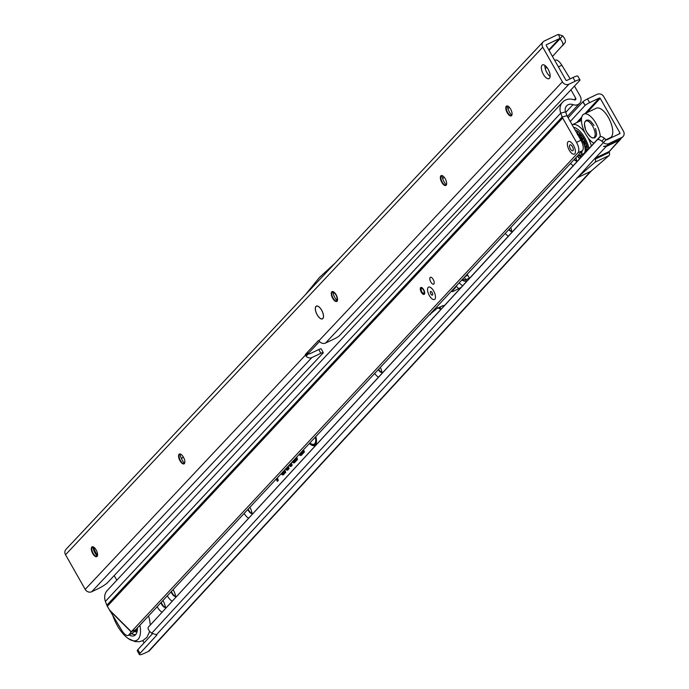 <?xml version="1.0" encoding="UTF-8"?>
<svg xmlns="http://www.w3.org/2000/svg" width="689" height="689" viewBox="0 0 689 689"><rect width="100%" height="100%" fill="white"/><g stroke="black" fill="none" stroke-linecap="round" stroke-linejoin="round"><path stroke-width="1.03" d="M309.912 442.915A10.86 4.694 -115.4 0 0 313.486 444.371A10.86 4.694 -115.4 0 0 315.312 437.119M313.96 444.241A11.153 4.814 -115.4 0 0 314.477 444.216A11.153 4.814 -115.4 0 0 316.44 442.304M309.378 443.483A12.264 5.297 -115.4 0 0 315.235 445.068A12.264 5.297 -115.4 0 0 315.846 436.55M311.936 444.155A11.971 5.167 -115.4 0 0 315.588 444.689M289.38 464.929A2.351 1.016 -115.4 0 0 290.388 465.463A2.351 1.016 -115.4 0 0 290.655 465.316L291.387 464.524L291.034 463.697L290.233 464.567A1.481 0.637 64.6 0 1 290.207 464.593A1.481 0.637 64.6 0 1 289.716 464.567M291.008 465.256A2.644 1.137 -115.4 0 0 291.387 465.308A2.644 1.137 -115.4 0 0 291.688 465.144L292.024 464.774M289.001 465.333A3.479 1.507 -115.4 0 0 291.163 466.332A3.479 1.507 -115.4 0 0 291.214 466.289L292.214 465.204L291.24 462.939M290.594 465.428A3.195 1.378 -115.4 0 0 291.662 465.798M288.338 466.686L286.831 468.262A1.481 0.637 64.6 0 1 286.805 468.279A1.481 0.637 64.6 0 1 286.288 468.244M285.961 468.598A2.351 1.016 -115.4 0 0 286.986 469.157A2.351 1.016 -115.4 0 0 287.253 469.011L288.303 467.865L287.95 467.039M287.606 468.951A2.644 1.137 -115.4 0 0 287.985 469.002A2.644 1.137 -115.4 0 0 288.286 468.839L288.949 468.115M285.582 469.002A3.479 1.507 -115.4 0 0 287.761 470.027A3.479 1.507 -115.4 0 0 287.813 469.984L289.13 468.546L288.148 466.255M287.192 469.123A3.195 1.378 -115.4 0 0 288.26 469.493M284.083 470.604L282.438 473.033A1.481 0.637 64.6 0 1 282.412 473.05A1.481 0.637 64.6 0 1 281.861 472.99M281.543 473.334A2.351 1.016 -115.4 0 0 282.593 473.92A2.351 1.016 -115.4 0 0 282.86 473.782L284.901 471.56L284.368 470.303M283.213 473.722A2.644 1.137 -115.4 0 0 283.592 473.774A2.644 1.137 -115.4 0 0 283.894 473.61L285.547 471.81M281.164 473.748A3.479 1.507 -115.4 0 0 283.368 474.799A3.479 1.507 -115.4 0 0 283.412 474.747L285.728 472.241L284.729 469.915M282.8 473.894A3.195 1.378 -115.4 0 0 283.868 474.265M284.092 470.613L282.86 471.922M575.909 157.669A9.25 3.996 64.6 0 1 576.839 161.734M573.257 165.627A9.25 3.996 64.6 0 1 570.578 163.388M574.144 159.564A5.443 2.351 -115.4 0 0 576.762 160.976M510.747 227.551A9.25 3.996 64.6 0 1 511.901 232.227M508.318 236.12A9.25 3.996 64.6 0 1 505.27 233.425M508.826 229.609A5.443 2.351 -115.4 0 0 511.815 231.478M380.362 367.366A9.25 3.996 64.6 0 1 382.025 373.223M378.442 377.107A9.25 3.996 64.6 0 1 374.678 373.455M378.278 369.605A5.443 2.351 -115.4 0 0 381.939 372.465M249.918 507.242A9.25 3.996 64.6 0 1 252.148 514.209M248.565 518.102A9.25 3.996 64.6 0 1 244.156 513.434M247.807 509.507A5.443 2.351 -115.4 0 0 248.229 510.308A5.443 2.351 -115.4 0 0 252.062 513.46M173.128 589.595A9.25 3.996 64.6 0 1 173.249 589.81A9.25 3.996 64.6 0 1 175.712 597.191M172.129 601.084A9.25 3.996 64.6 0 1 167.505 596.045A9.25 3.996 64.6 0 1 167.358 595.787M171.07 591.799A5.443 2.351 -115.4 0 0 171.794 593.289A5.443 2.351 -115.4 0 0 175.626 596.433M162.931 600.524A9.25 3.996 64.6 0 1 163.104 600.817A9.25 3.996 64.6 0 1 165.567 608.206M161.984 612.099A9.25 3.996 64.6 0 1 157.359 607.061A9.25 3.996 64.6 0 1 157.161 606.716M160.881 602.72A5.443 2.351 -115.4 0 0 161.639 604.305A5.443 2.351 -115.4 0 0 165.481 607.448M574.471 159.219A5.443 2.351 -115.4 0 0 576.727 160.795M509.162 229.248A5.443 2.351 -115.4 0 0 511.789 231.289M378.623 369.235A5.443 2.351 -115.4 0 0 381.913 372.275M248.169 509.119A5.443 2.351 -115.4 0 0 248.669 510.101A5.443 2.351 -115.4 0 0 252.036 513.271M171.44 591.403A5.443 2.351 -115.4 0 0 172.233 593.074A5.443 2.351 -115.4 0 0 175.6 596.252M161.252 602.324A5.443 2.351 -115.4 0 0 162.087 604.089A5.443 2.351 -115.4 0 0 165.455 607.259M292.162 461.949A4.918 2.127 -115.4 0 0 294.565 462.638A4.918 2.127 -115.4 0 0 294.634 462.569L297.596 459.356L296.649 457.134M299.035 454.576A4.918 2.127 -115.4 0 0 301.394 455.222A4.918 2.127 -115.4 0 0 301.463 455.153L304.426 451.941L303.504 449.779M276.289 478.976L277.314 481.378L278.322 480.276L277.297 477.89M599.878 136.732L148.169 627.343L600.179 136.629A4.358 1.998 -139.9 0 1 604.374 138.282L606.07 139.738A0.655 0.577 42.7 0 0 606.768 139.85L619.712 133.709A0.655 0.577 42.7 0 0 619.919 132.891L600.205 98.329A0.655 0.577 42.7 0 0 599.352 98.027L589.612 102.652L587.476 98.915A4.358 0.672 -29.7 0 0 583.049 101.636L568.141 117.741M144.096 642.863L142.83 640.641M590.585 171.432A5.004 4.453 -137.3 0 1 590.482 171.483L577.003 177.883L595.089 162.165A4.573 1.972 -115.4 0 0 595.348 159.056L595.141 158.134L577.537 177.633A5.004 4.453 -137.3 0 1 577.434 177.684M595.141 158.134A5.004 4.453 42.7 0 0 595.701 157.919L608.645 151.769A5.004 4.453 42.7 0 0 609.154 151.477L609.36 152.398A4.573 1.972 64.6 0 1 609.102 155.516L595.089 162.165M604.374 138.282L601.885 141.245L603.581 142.701A5.004 4.453 42.7 0 0 608.895 143.588L606.871 145.792L603.461 146.43L606.191 146.524L619.135 140.384L620.737 139.049M148.169 627.343L148.101 627.688A5.443 2.498 -139.9 0 0 150.839 632.476L150.839 632.476A5.443 2.498 40.1 0 1 151.683 633.269L156.506 634.69A5.443 0.844 -29.7 0 1 156.851 634.784A5.443 0.844 -29.7 0 1 156.558 635.379L139.988 653.37A10.886 1.679 150.3 0 0 139.402 654.55A10.886 1.679 150.3 0 0 145.474 652.827L148.333 651.475A5.004 4.453 42.7 0 0 149.565 650.571L591.515 170.803M608.895 143.588L621.84 137.447A5.004 4.453 42.7 0 0 623.071 136.543A5.004 4.453 42.7 0 0 623.467 131.211L603.753 96.649A5.004 4.453 42.7 0 0 597.225 94.29L587.476 98.915M623.071 136.543L619.807 139.643L606.871 145.792M152.39 633.854L137.86 649.632A10.886 1.679 150.3 0 0 137.266 650.812L139.402 654.55M601.885 141.245A4.358 1.998 -139.9 0 0 597.69 139.591L597.38 139.695M589.612 102.652A4.358 0.672 -29.7 0 0 585.185 105.365L582.739 101.894M584.866 105.632L570.259 121.488M595.167 158.169L606.191 146.524M591.016 171.234L609.102 155.516M619.135 140.384L609.179 151.52M277.874 479.871L278.132 480.483M278.132 479.863L277.219 479.906L276.935 478.278M277.986 479.492L277.495 479.604M276.651 478.579L277.219 479.906M285.392 471.448L284.901 471.56M288.794 467.762L288.303 467.865M299.482 454.094A3.79 1.636 -115.4 0 0 300.482 454.413A4.625 1.998 -115.4 0 0 301.868 454.723M301.481 454.266L300.482 454.413A3.79 1.636 -115.4 0 0 300.912 454.18A4.082 1.766 -115.4 0 0 301.481 454.266A4.082 1.766 -115.4 0 0 301.946 454.017L304.245 451.51M302.859 450.477L300.49 453.44A2.92 1.257 64.6 0 1 300.447 453.474A2.92 1.257 64.6 0 1 299.93 453.612M304.09 451.149L303.143 450.175M301.946 454.017L300.912 454.18L303.608 451.261M293.678 461.828A4.625 1.998 -115.4 0 0 295.038 462.138M292.601 461.475A3.79 1.636 -115.4 0 0 293.652 461.828A3.79 1.636 -115.4 0 0 294.082 461.596A4.082 1.766 -115.4 0 0 294.651 461.682A4.082 1.766 -115.4 0 0 295.116 461.423L297.415 458.926M296.003 457.832L293.66 460.855A2.92 1.257 64.6 0 1 293.617 460.889A2.92 1.257 64.6 0 1 293.032 461.01M297.26 458.564L296.287 457.53M295.116 461.423L294.082 461.596L296.778 458.676M291.878 464.412L291.387 464.524M593.909 143.209A16.329 7.054 64.6 0 1 585.814 134.364A16.329 7.054 64.6 0 1 583.884 114.107L596.295 108.207A16.329 7.054 64.6 0 1 608.37 117.449A16.329 7.054 64.6 0 1 610.308 137.705L606.053 139.721L151.683 633.269M583.884 114.107A16.329 7.054 64.6 0 1 595.959 123.348A16.329 7.054 64.6 0 1 600.317 136.594M586.95 132.477A9.25 3.996 64.6 0 1 585.529 129.463A9.25 3.996 64.6 0 1 585.883 120.988A9.25 3.996 64.6 0 1 592.695 126.242A9.25 3.996 64.6 0 1 594.374 137.275A9.25 3.996 64.6 0 1 587.028 132.615A9.25 3.996 64.6 0 1 586.95 132.477M112.927 615.871A25.941 11.196 -115.4 0 0 117.406 625.707A25.941 11.196 -115.4 0 0 128.145 638.479A25.941 11.196 -115.4 0 0 139.919 625.199M129.007 634.991A20.679 8.931 -115.4 0 0 134.665 635.465A20.679 8.931 -115.4 0 0 137.456 627.851L137.456 627.886M136.973 628.919L136.336 629.634L136.973 628.919M135.544 629.798L136.456 630.935L135.242 630.151M135.208 630.194L135.535 631.029L134.88 630.581M150.211 624.914A25.941 11.196 -115.4 0 0 148.566 615.932M134.984 630.461L135.242 631.133M135.345 630.03L136.155 631.038M136.827 629.307L136.336 629.634M428.153 287.425A6.856 2.963 64.6 0 1 430.203 287.27A6.856 2.963 64.6 0 1 434.182 292.041A6.856 2.963 64.6 0 1 435.37 298.148A6.856 2.963 64.6 0 1 434.854 299.207A6.856 2.963 64.6 0 1 429.368 295.607A6.856 2.963 64.6 0 1 428.153 287.425M567.994 141.831A6.968 3.006 64.6 0 1 570.079 141.676A6.968 3.006 64.6 0 1 574.118 146.524A6.968 3.006 64.6 0 1 575.324 152.725A6.968 3.006 64.6 0 1 574.807 153.802A6.968 3.006 64.6 0 1 569.226 150.15A6.968 3.006 64.6 0 1 567.994 141.831M433.872 284.006A3.807 1.645 -115.4 0 0 433.355 279.743A3.807 1.645 -115.4 0 0 430.375 277.288A3.807 1.645 -115.4 0 0 430.151 277.46A3.807 1.645 -115.4 0 0 430.668 281.723A3.807 1.645 -115.4 0 0 433.639 284.178A3.807 1.645 -115.4 0 0 433.872 284.006M424.355 294.212A3.807 1.645 -115.4 0 0 423.838 289.94A3.807 1.645 -115.4 0 0 420.858 287.494A3.807 1.645 -115.4 0 0 420.634 287.666A3.807 1.645 -115.4 0 0 421.151 291.929A3.807 1.645 -115.4 0 0 424.131 294.375A3.807 1.645 -115.4 0 0 424.355 294.212M554.981 60.477A8.707 3.342 61.9 0 1 555.377 60.15A8.707 3.342 61.9 0 1 561.785 65.128L570.165 78.865M133.046 632.726A8.707 3.342 61.9 0 1 132.65 633.053L128.223 635.413A8.707 3.342 -118.1 0 0 128.619 635.094L133.046 632.726L135.604 629.729M570.974 89.846L575.737 98.234A1.309 1.163 -137 0 1 574.35 99.879A11.971 10.645 43 0 0 562.603 102.179A11.971 10.645 43 0 0 560.743 113.125L105.408 601.402L106.838 605.252A6.752 6.003 43 0 0 107.329 606.294L121.815 630.435A8.707 3.342 -118.1 0 0 128.223 635.413M574.48 86.116L580.172 96.124A6.752 6.003 -137 0 1 579.613 103.341A6.752 6.003 -137 0 1 572.99 104.633A6.528 5.805 43 0 0 566.591 105.891A6.528 5.805 43 0 0 565.566 111.859L567.004 115.709A1.309 1.163 -137 0 0 567.099 115.916L580.93 140.246A8.707 3.764 64.6 0 1 582.463 150.641L578.037 152.743L131.349 631.744L134.605 630.202M109.594 610.411L131.263 631.985L128.619 635.094M109.336 609.834L131.349 631.744L135.785 629.643L582.463 150.641M578.037 152.743A8.707 3.764 -115.4 0 0 576.495 142.347L580.93 140.246M565.566 111.859L560.743 113.125L562.172 116.975A6.752 6.003 -137 0 0 562.663 118.017L576.495 142.347M546.696 67.126L545.266 68.659M509.292 107.234L507.948 108.681M444.104 177.142L442.648 178.701M183.248 456.867L181.526 458.719M114.21 575.625L116.82 580.216M105.408 601.402A11.971 10.645 -137 0 1 107.269 590.456L562.603 102.179M423.494 289.966A2.635 1.137 -115.4 0 0 421.298 288.7A2.635 1.137 -115.4 0 0 421.849 291.731A2.635 1.137 -115.4 0 0 423.477 293.273A2.635 1.137 -115.4 0 0 423.494 289.966M421.677 288.424A3.264 1.412 64.6 0 1 421.857 287.761A3.264 1.412 64.6 0 1 421.926 287.666M438.204 307.897L440.323 308.483A19.593 8.457 -115.4 0 0 440.357 306.872M440.323 308.483A1.085 0.474 64.6 0 1 440.159 308.81A1.085 0.474 64.6 0 1 439.668 308.612M439.866 308.913A2.179 0.939 -115.4 0 0 440.753 309.473M429.083 315.071A2.179 0.939 -115.4 0 0 429.213 314.976L454.361 288.011L455.601 287.425L451.751 291.55L452.664 291.636L461.027 287.459M429.213 314.976L436.947 308.491L443.156 305.546L444.5 305.692M469.502 278.261A2.179 0.939 -115.4 0 0 469.407 278.089L467.814 275.281A2.179 0.939 -115.4 0 0 467.099 274.36M430.461 314.391A2.179 0.939 64.6 0 1 430.358 314.468L429.97 314.623M437.928 308.026L438.79 308.345M462.336 279.458L464.532 281.215L465.833 281.129A1.085 0.474 -115.4 0 0 465.988 281.121A1.085 0.474 -115.4 0 0 465.859 279.768A2.179 0.939 64.6 0 1 466.444 281.586M455.429 286.865L455.687 287.313L455.377 286.925M462.224 279.588A17.414 7.519 64.6 0 0 462.465 279.682L465.859 279.768L464.42 277.228M424.674 293.445A3.264 1.412 64.6 0 1 424.553 293.428A3.264 1.412 64.6 0 1 423.916 293.152M432.141 292.636A2.033 0.878 -115.4 0 0 431.676 291.972A2.033 0.878 -115.4 0 0 430.513 291.568A2.033 0.878 -115.4 0 0 430.875 293.996A2.033 0.878 -115.4 0 0 432.503 295.064A2.033 0.878 -115.4 0 0 432.649 294.031A2.033 0.878 -115.4 0 0 432.141 292.636M429.368 295.607A6.856 2.963 64.6 0 1 427.559 289.018A6.856 2.963 64.6 0 1 430.203 287.27A6.856 2.963 64.6 0 1 433.648 291.016A6.856 2.963 64.6 0 1 435.37 298.148A6.856 2.963 64.6 0 1 429.368 295.607M93.67 547.1A9.792 4.229 -115.4 0 0 97.554 555.351M336.396 299.982A3.919 1.688 -115.4 0 0 336.499 299.939A3.919 1.688 -115.4 0 0 336.034 295.09A3.919 1.688 -115.4 0 0 333.132 292.859A3.919 1.688 -115.4 0 0 333.028 292.928M335.164 293.307A3.919 1.688 -115.4 0 0 333.485 292.696A3.919 1.688 -115.4 0 0 333.321 292.799M336.663 299.827A3.919 1.688 -115.4 0 0 336.852 299.767A3.919 1.688 -115.4 0 0 337.438 298.225M573.575 145.482A6.968 3.006 -115.4 0 0 570.079 141.676A6.968 3.006 -115.4 0 0 567.391 143.45A6.968 3.006 -115.4 0 0 569.226 150.15A6.968 3.006 -115.4 0 0 575.324 152.725A6.968 3.006 -115.4 0 0 573.575 145.482M578.372 135.742A10.585 4.573 64.6 0 1 582.334 140.651A10.585 4.573 64.6 0 1 584.134 153.354L579.699 155.456A10.585 4.573 64.6 0 1 578.209 155.206M569.803 145.009A3.264 1.412 64.6 0 1 570.785 144.94A3.264 1.412 64.6 0 1 572.421 146.723A3.264 1.412 64.6 0 1 573.239 150.116A3.264 1.412 64.6 0 1 572.998 150.624A3.264 1.412 64.6 0 1 570.38 148.91A3.264 1.412 64.6 0 1 569.803 145.009M581.964 151.175A10.585 4.573 64.6 0 1 579.699 155.456M581.49 135.035L579.492 135.991L579.587 135.328L581.137 134.596M584.1 138.971L582.515 139.729L583.85 138.532M586.382 143.812L584.78 144.578A10.344 4.461 -115.4 0 0 583.307 141.124L584.014 141.236A10.774 4.651 64.6 0 1 585.211 144.027L586.356 143.76M586.236 148.927L585.684 149.237A10.344 4.461 -115.4 0 0 585.211 146.059L585.9 146.378A10.774 4.651 64.6 0 1 586.279 148.953L587.734 149.909M585.237 152.338L584.987 152.458A10.344 4.461 -115.4 0 0 585.641 150.409L586.21 150.805A10.774 4.651 64.6 0 1 585.969 151.83M578.863 136.164A10.344 4.461 64.6 0 1 582.386 140.668A10.344 4.461 64.6 0 1 585.15 149.401M581.361 156.834A15.614 6.744 64.6 0 1 580.517 156.188L581.06 155.895A15.175 6.554 -115.4 0 0 581.757 156.403M575.022 129.859A15.675 6.769 64.6 0 1 584.057 138.885A15.675 6.769 64.6 0 1 587.984 149.634M580.965 157.264A15.675 6.769 64.6 0 1 578.717 155.369M582.567 155.516L582.438 154.612M580.965 155.214L581.06 155.895M587.536 147.455L585.9 146.378M585.15 140.969L584.014 141.236M582.515 139.729A10.344 4.461 -115.4 0 0 580.431 136.93L581.077 136.758A10.774 4.651 64.6 0 1 582.756 139.023L583.239 137.524M581.585 135.156L581.077 136.758M577.356 134.596L577.856 134.14A10.774 4.651 64.6 0 1 579.578 135.268L579.165 132.46M577.391 131.022L577.856 134.14M584.367 153.079A10.344 4.461 -115.4 0 0 584.47 153.01L584.84 153.268M584.987 152.458L585.633 152.415L584.987 152.458M581.12 136.603L580.431 136.93L581.06 136.801M321.634 310.136A7.071 3.057 64.6 0 1 323.399 317.474A7.071 3.057 64.6 0 1 317.198 314.847A7.071 3.057 64.6 0 1 315.338 308.052A7.071 3.057 64.6 0 1 318.068 306.252A7.071 3.057 64.6 0 1 321.634 310.136M507.259 105.925A9.25 3.996 -115.4 0 0 509.584 112.324A9.25 3.996 -115.4 0 0 511.755 115.39M511.479 115.718A5.443 2.351 64.6 0 1 510.411 115.519A5.443 2.351 64.6 0 1 507.672 112.531A5.443 2.351 64.6 0 1 506.312 106.89A5.443 2.351 64.6 0 1 506.837 105.934M441.813 175.531A9.25 3.996 -115.4 0 0 444.138 181.93A9.25 3.996 -115.4 0 0 446.308 184.996M446.033 185.315A5.443 2.351 64.6 0 1 444.965 185.126A5.443 2.351 64.6 0 1 442.226 182.137A5.443 2.351 64.6 0 1 440.865 176.487A5.443 2.351 64.6 0 1 441.391 175.54M332.735 291.533A9.25 3.996 -115.4 0 0 335.061 297.941A9.25 3.996 -115.4 0 0 337.231 301.007M336.955 301.326A5.443 2.351 64.6 0 1 335.887 301.127A5.443 2.351 64.6 0 1 333.149 298.148A5.443 2.351 64.6 0 1 331.788 292.498A5.443 2.351 64.6 0 1 332.313 291.55M180.036 453.948A9.25 3.996 -115.4 0 0 182.352 460.347A9.25 3.996 -115.4 0 0 184.531 463.413M184.247 463.731A5.443 2.351 64.6 0 1 183.188 463.542A5.443 2.351 64.6 0 1 180.449 460.553A5.443 2.351 64.6 0 1 179.088 454.904A5.443 2.351 64.6 0 1 179.605 453.956M92.774 546.747A9.25 3.996 -115.4 0 0 95.099 553.155A9.25 3.996 -115.4 0 0 97.27 556.221M96.985 556.54A5.443 2.351 64.6 0 1 95.926 556.342A5.443 2.351 64.6 0 1 93.187 553.362A5.443 2.351 64.6 0 1 91.826 547.712A5.443 2.351 64.6 0 1 92.343 546.765M507.233 112.746A5.443 2.351 -115.4 0 0 511.272 115.847A5.443 2.351 -115.4 0 0 510.635 109.12A5.443 2.351 -115.4 0 0 506.604 106.011A5.443 2.351 -115.4 0 0 507.233 112.746M441.787 182.344A5.443 2.351 -115.4 0 0 445.826 185.453A5.443 2.351 -115.4 0 0 445.197 178.727A5.443 2.351 -115.4 0 0 441.158 175.617A5.443 2.351 -115.4 0 0 441.787 182.344M332.709 298.354A5.443 2.351 -115.4 0 0 336.749 301.455A5.443 2.351 -115.4 0 0 336.12 294.728A5.443 2.351 -115.4 0 0 332.081 291.628A5.443 2.351 -115.4 0 0 332.709 298.354M180.001 460.76A5.443 2.351 -115.4 0 0 184.041 463.869A5.443 2.351 -115.4 0 0 183.412 457.134A5.443 2.351 -115.4 0 0 179.373 454.034A5.443 2.351 -115.4 0 0 180.001 460.76M92.739 553.568A5.443 2.351 -115.4 0 0 96.779 556.669A5.443 2.351 -115.4 0 0 96.15 549.943A5.443 2.351 -115.4 0 0 92.111 546.842A5.443 2.351 -115.4 0 0 92.739 553.568M543.363 74.317A7.622 3.29 -115.4 0 0 549.012 78.658A7.622 3.29 -115.4 0 0 548.134 69.245A7.622 3.29 -115.4 0 0 542.476 64.895A7.622 3.29 -115.4 0 0 543.363 74.317M544.896 65.412A7.622 3.29 -115.4 0 0 546.911 72.629A7.622 3.29 -115.4 0 0 550.141 76.462M568.916 84.213L325.535 343.053L334.501 338.79A4.358 0.655 -29.6 0 0 339.126 335.931L579.793 80.424A8.707 1.309 -29.6 0 0 579.966 79.864A8.707 1.309 -29.6 0 0 575.117 81.259L568.916 84.213A5.004 4.453 -136.8 0 1 562.388 81.845L542.743 47.214A5.004 4.453 -136.8 0 1 543.173 41.848A5.004 4.453 -136.8 0 1 544.379 40.97L557.315 34.82A5.004 4.453 -136.8 0 1 558.59 34.45L562.551 35.811L560.054 38.773L558.59 34.45M319.541 341.46L308.999 352.665A1.085 0.474 -115.4 0 0 308.973 353.448L306.054 356.118A5.004 4.453 43.2 0 0 311.902 357.548L320.867 353.293A4.358 0.655 -29.6 0 1 323.296 352.596A4.358 0.655 -29.6 0 1 323.236 352.828L107.286 582.954A8.707 1.309 -29.6 0 1 97.916 588.794L91.706 591.739A5.004 4.453 -136.8 0 1 85.186 589.371L65.533 554.74A5.004 4.453 -136.8 0 1 65.963 549.374L543.173 41.848M575.117 81.259L572.998 77.521L566.789 80.467A0.655 0.577 -136.8 0 1 565.936 80.157L546.282 45.526A0.655 0.577 -136.8 0 1 546.498 44.716L559.442 38.567A0.655 0.577 -136.8 0 1 559.606 38.515M562.551 35.811A8.707 3.979 -139.9 0 1 565.221 42.468L552.483 56.446M562.603 45.689L562.724 45.431A8.707 3.979 -139.9 0 0 560.054 38.773L549.073 50.443M309.017 353.621A0.655 0.577 43.2 0 0 309.774 353.81L318.749 349.547A4.358 0.655 -29.6 0 1 321.169 348.849L323.296 352.596M572.998 77.521A8.707 1.309 -29.6 0 1 577.838 76.117L579.966 79.864M325.535 343.053A5.004 4.453 -136.8 0 1 319.687 341.623L318.973 340.728A1.085 0.474 -115.4 0 0 318.473 340.53A1.085 0.474 -115.4 0 0 318.404 340.573L305.46 354.353A1.085 0.474 -115.4 0 0 305.425 355.136L306.054 356.118M308.973 353.448L305.425 355.136L85.186 589.371M305.167 294.978L319.343 277.598A4.573 1.972 -115.4 0 1 319.438 277.486L335.242 262.983M321.599 310.171A6.968 3.006 -115.4 0 0 318.094 306.347A6.968 3.006 -115.4 0 0 315.407 308.121A6.968 3.006 -115.4 0 0 317.233 314.813A6.968 3.006 -115.4 0 0 323.339 317.396A6.968 3.006 -115.4 0 0 321.599 310.171M291.688 465.144L290.655 465.316M288.286 468.839L287.253 469.011M283.894 473.61L282.86 473.782M619.919 132.891L618.756 134.157M578.674 121.712L581.482 118.663M587.071 112.591L600.205 98.329M148.333 651.475L590.482 171.483L577.537 177.633L156.506 634.69M621.84 137.447L619.807 139.643M600.179 136.629L597.69 139.591M156.214 634.776L156.558 635.379M137.86 649.632L139.988 653.37M585.185 105.365L583.049 101.636M576.659 122.668L581.74 117.156M585.056 113.547L599.352 98.027M595.348 159.056L609.36 152.398M595.158 158.315L609.171 151.658M135.733 634.543A20.412 8.819 64.6 0 1 131.521 633.656M134.054 631.546A18.25 7.88 -115.4 0 0 137.094 631.624M561.785 65.128L558.426 66.919M562.663 118.017L107.329 606.294M567.004 115.709L562.172 116.975L106.838 605.252M575.737 98.234L574.238 99.836M572.99 104.633L565.764 112.385M462.552 285.797A27.758 11.989 64.6 0 1 459.201 282.826M456.135 286.107A31.022 13.392 -115.4 0 0 458.865 288.691M452.664 291.636A31.022 13.392 64.6 0 1 452.113 291.163M467.814 275.281L464.98 276.625M469.407 278.089L465.859 279.768M577.132 133.571L577.726 133.287M583.307 141.124L584.866 140.392M585.211 146.059L586.899 145.258M585.641 150.409L587.304 149.625M579.492 135.991A10.344 4.461 -115.4 0 0 577.847 134.82M577.795 133.761L577.365 133.967M573.584 127.319A18.284 7.898 64.6 0 1 584.866 138.007A18.284 7.898 64.6 0 1 589.043 148.488M581.421 120.403L572.154 124.804A20.463 8.836 64.6 0 1 584.875 132.615M588.096 137.86A20.463 8.836 64.6 0 1 591.403 145.93M579.905 158.41A18.284 7.898 64.6 0 1 577.477 155.998M584.47 153.01L585.194 152.665M584.375 153.552A10.774 4.651 64.6 0 1 583.824 153.647M587.571 150.09L586.167 150.753M587.062 145.775L585.848 146.352M585.039 140.745L583.979 141.245M65.533 554.74L542.743 47.214M548.771 49.909L559.442 38.567M565.221 42.468L562.724 45.431M320.867 353.293L318.749 349.547M311.902 357.548L91.706 591.739M562.388 81.845L318.973 340.728M305.46 354.353L308.999 352.665M313.486 444.371L314.477 444.216M290.388 465.463L291.387 465.308M286.986 469.157L287.985 469.002M282.593 473.92L283.592 473.774M609.162 151.64L620.453 139.376M293.652 461.828L294.651 461.682M594.039 125.424L590.654 121.273L588.707 120.127L586.339 120.17L584.806 121.953L584.444 124.235L585.529 129.463M595.537 128.576L596.614 133.821L596.269 136.052L594.745 137.869L592.385 137.929L590.395 136.767L587.028 132.615M149.711 631.365L146.895 637.368L142.692 640.71L139.066 641.752L134.949 641.562L128.145 638.479M555.377 60.15L554.766 60.477M567.391 116.441L579.613 103.341M421.298 288.7L421.857 287.761M437.627 307.638L440.159 308.81M430.289 314.503L429.161 315.037M461.785 280.053L464.532 281.215L465.988 281.121M423.477 293.273L424.553 293.428M577.279 156.205L579.647 158.685M318.766 306.683L318.094 306.347M323.511 316.664L323.339 317.396"/></g></svg>
